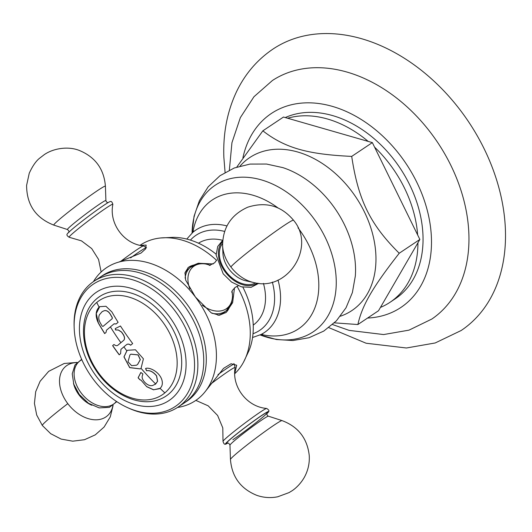 <?xml version="1.0" encoding="UTF-8"?>
<svg xmlns="http://www.w3.org/2000/svg" width="532" height="532" viewBox="0 0 532 532"><rect width="100%" height="100%" fill="white"/><g stroke="black" fill="none" stroke-linecap="round" stroke-linejoin="round"><path stroke-width="0.8" d="M225.083 172.395L223.859 157.292C222.975 133.352 227.211 111.454 236.567 91.61C245.099 73.908 257.249 59.724 273.029 49.044A169.276 122.174 56.2 0 1 419.954 69.22A169.276 122.174 56.2 0 1 505.4 229.578A169.276 122.174 -123.8 0 1 461.124 330.532L435.216 342.96L406.428 347.995L366.116 343.233L328.809 327.626M229.358 170.114L231.939 142.716L240.358 117.605L253.964 96.738L272.417 80.505A143.454 103.54 56.2 0 1 396.752 98.161A143.454 103.54 56.2 0 1 468.865 233.821A143.454 103.54 -123.8 0 1 431.818 319.054L408.995 330.146L383.625 334.562L349.132 330.379L332.553 324.547M285.272 117.552A106.3 76.721 56.2 0 1 374.162 138.712A106.3 76.721 56.2 0 1 422.98 235.457A106.3 76.721 -123.8 0 1 395.176 298.858L390.056 302.276A106.3 76.721 -123.8 0 0 417.933 242.785L419.861 239.453L374.568 147.125A106.3 76.721 56.2 0 1 417.647 234.931M392.569 300.494A106.3 76.721 -123.8 0 0 395.176 298.858M287.632 118.237A106.3 76.721 56.2 0 1 368.197 141.412L283.483 117.04L262.848 130.832C284.839 147.883 307.283 154.34 351.712 156.395C358.242 200.079 370.252 224.557 399.226 253.245C372.56 287.38 362.106 305.395 357.876 324.533L334.395 322.844M236.82 167.061L262.848 130.832M374.568 147.125L372.347 142.603L368.197 141.412M372.347 142.603L351.712 156.395M419.861 239.453L399.226 253.245M417.933 242.785L380.447 307.416A106.3 76.721 -123.8 0 0 390.056 302.276M222.675 240.324A49.276 35.564 -123.8 0 0 198.476 243.197M263.433 283.403A49.276 35.564 56.2 0 1 253.219 325.118M242.878 287.2A75.67 54.616 56.2 0 1 248.949 350.734L243.57 362.079A79.973 57.722 -123.8 0 0 237.033 286.256M216.112 254.156A75.67 54.616 -123.8 0 0 173.179 237.339L160.637 237.97A79.973 57.722 -123.8 0 0 140.016 245.325M216.577 260.321A79.973 57.722 -123.8 0 0 160.637 237.97M234.499 287.925L232.624 302.681L226.173 312.404L219.344 315.27L211.237 312.856L195.37 296.976A79.973 57.722 -123.8 0 0 118.902 262.05A79.973 57.722 -123.8 0 0 102.949 270.389A79.973 57.722 -123.8 0 0 93.426 281.634M177.508 407.465A79.973 57.722 56.2 0 0 199.068 397.943A79.973 57.722 56.2 0 0 205.352 391.419A79.973 57.722 56.2 0 0 195.37 296.976L185.621 280.005L185.03 272.603L188.388 267.33L198.25 263.24L213.199 263.952M140.229 245.372L146.14 245.079L145.748 248.77L141.02 253.059L118.902 262.05M185.149 402.325A75.67 54.616 56.2 0 0 186.373 303.393A75.67 54.616 -123.8 0 0 101.1 276.54M205.352 391.419L223.533 368.39L231.074 363.755L236.693 365.231L234.718 373.617M234.725 373.717A79.973 57.722 -123.8 0 0 243.57 362.079M227.935 443.01A27.125 1.476 143 0 1 225.502 444.18A27.125 1.476 143 0 1 237.372 433.407A27.125 1.476 143 0 1 262.077 415.199A27.125 1.476 -37 0 1 268.693 411.628A27.125 1.476 -37 0 1 266.898 413.643M225.674 312.803A29.406 20.289 50 0 0 229.531 307.05M187.936 267.729A29.406 20.289 -130 0 1 194.24 264.963M217.907 315.243A28.116 19.398 50 0 0 224.384 312.218L226.499 310.449A28.116 19.398 -130 0 1 211.922 313.262M185.129 278.17A28.116 19.398 -130 0 1 190.37 267.357L188.262 269.125A28.116 19.398 50 0 0 184.883 273.355M257.422 283.157A27.125 18.72 50 0 1 225.329 272.085A27.125 18.72 -130 0 1 222.642 241.668M178.001 407.14L183.886 403.209A75.67 54.616 56.2 0 0 183.819 305.102A75.67 54.616 -123.8 0 0 99.803 277.372L93.918 281.302A75.67 54.616 -123.8 0 0 74.114 326.143L74.167 327.719A73.622 53.14 -123.8 0 0 93.499 379.542A73.622 53.14 56.2 0 0 127.56 407.625L128.997 408.277A75.67 54.616 56.2 0 0 178.001 407.14A75.67 54.616 56.2 0 0 177.934 309.032A75.67 54.616 -123.8 0 0 93.918 281.302M127.56 407.625A73.622 53.14 56.2 0 0 189.093 390.455A73.622 53.14 56.2 0 0 175.174 311.067A73.622 53.14 -123.8 0 0 109.206 277.943A73.622 53.14 -123.8 0 0 74.167 327.719M168.93 316.041A65.203 47.062 -123.8 0 0 93.579 294.362A65.203 47.062 -123.8 0 0 96.598 376.676A65.203 47.062 56.2 0 0 171.949 398.348A65.203 47.062 56.2 0 0 168.93 316.041M96.811 298.652A59.823 43.178 56.2 0 1 165.944 318.535A59.823 43.178 56.2 0 1 168.717 394.066A59.823 43.178 56.2 0 1 158.849 399.658C138.187 407.346 109.851 393.135 95.035 368.876C80.465 346.305 79.354 317.158 93.499 301.863A59.823 43.178 56.2 0 1 96.811 298.652M146.726 386.704L141.047 380.207L139.85 379.742A222.123 153.269 -130 0 1 138.101 377.813A221.166 53.433 -48.8 0 1 140.847 372.467A222.177 144.106 29 0 0 142.902 374.003L142.297 375.918C140.98 379.382 147.417 386.89 152.551 385.514L155.677 384.024L157.525 381.344L156.514 375.898C153.163 371.861 149.844 370.159 146.573 370.784A221.99 145.575 -98.7 0 1 145.549 368.523C149.844 366.634 161.349 373.052 162.293 381.976C162.546 384.689 161.801 386.804 160.046 388.327L153.522 389.816L146.726 386.704L141.047 380.207M98.433 323.217C95.188 316.467 95.408 311.094 99.098 307.104L99.684 306.658L105.968 306.286L111.886 311.938A222.117 153.263 50 0 0 118.111 322.312A220.773 11.99 143 0 0 116.109 323.981L114.021 323.868A220.594 11.977 143 0 0 110.397 326.901A220.594 11.977 143 0 0 106.5 330.186L106.021 332.44A220.773 11.99 143 0 0 104.664 333.591A222.123 153.269 -130 0 1 98.433 323.217L96.259 313.607L99.73 306.632M117.838 345.235L117.951 345.148A222.236 12.07 -37 0 1 120.87 342.694A222.236 12.07 -37 0 1 123.464 340.52C124.794 339.443 124.794 337.581 123.471 334.954A222.27 153.369 -130 0 1 121.542 332.114L118.323 330.046A221.398 68.814 166.2 0 1 115.497 329.946A222.276 137.462 -88.9 0 1 115.258 328.57A221.079 14.663 -29.8 0 0 120.458 325.996A222.117 153.263 50 0 0 132.668 343.552A222.443 12.083 143 0 0 130.666 345.215C129.11 343.998 127.713 343.825 126.476 344.703A222.403 12.076 143 0 0 123.883 346.871A222.403 12.076 143 0 0 120.957 349.331L120.578 353.674A222.443 12.083 143 0 0 119.215 354.824A222.123 153.269 -130 0 1 112.611 345.647A222.083 12.063 -37 0 1 113.974 344.497C115.697 345.807 117.02 346.026 117.951 345.148L117.798 345.268M141.047 368.344L140.295 368.909L129.695 367.645L123.956 356.886L126.829 350.834L127.56 350.289L135.441 349.783L143.414 358.827L141.047 368.344A222.449 153.489 -130 0 0 155.677 384.024M141.126 380.154L139.85 379.742M159.54 388.706L153.575 389.757L146.812 386.651M139.929 379.682A221.977 153.169 -130 0 1 138.18 377.76A221.019 53.4 -48.8 0 1 140.887 372.493M155.111 384.456L157.525 381.344M145.668 368.55A221.844 145.482 -98.7 0 0 146.652 370.731C149.918 370.099 153.229 371.802 156.601 375.838L157.612 381.284M127.6 350.262L126.915 350.781L124.042 356.826L129.742 367.565L140.335 368.882M130.919 354.166L138.134 354.871L140.335 359.612L137.728 364.314L136.598 365.171M137.642 364.373L140.255 359.652L138.034 354.911L130.872 354.192L129.948 354.897L127.986 361.813L131.617 365.657L136.558 365.198L137.642 364.373M119.294 354.764A221.977 153.169 -130 0 1 112.698 345.594A221.937 12.05 -37 0 1 113.981 344.503M118.031 345.095A222.097 12.063 -37 0 1 123.55 340.467L123.464 340.52M115.364 328.656A222.13 137.376 -88.9 0 0 115.584 329.893A221.252 68.768 166.2 0 0 118.403 329.993L121.629 332.054A222.123 153.269 -130 0 0 123.557 334.894C124.874 337.521 124.867 339.383 123.55 340.467M126.556 344.65C127.793 343.772 129.19 343.938 130.746 345.155M104.738 333.524A221.977 153.169 -130 0 1 98.52 323.163M114.107 323.815L116.195 323.922M103.028 326.402L103.102 326.349A219.709 11.93 -37 0 1 112.239 318.688L112.292 317.538A222.13 153.276 -130 0 1 110.277 314.093C108.575 311.4 106.613 310.249 104.385 310.641L102.164 311.632M99.424 314.784L102.124 311.659L104.299 310.695C106.526 310.309 108.488 311.459 110.197 314.146A222.276 153.376 -130 0 0 112.212 317.591L112.152 318.741A219.849 11.937 143 0 0 103.022 326.402L102.124 326.05A222.25 153.356 50 0 1 100.109 322.605C98.606 319.745 98.38 317.139 99.424 314.784M112.864 204.361C112.179 202.06 111.341 201.116 110.357 201.535A27.125 1.476 143 0 0 103.88 205.286A27.125 1.476 -37 0 0 80.731 222.27A27.125 1.476 -37 0 0 67.172 234.08C66.5 234.911 67.172 235.975 69.193 237.272A27.385 1.49 -37 0 1 81.423 226.233A27.385 1.49 -37 0 1 106.167 208.012A27.385 1.49 143 0 1 112.864 204.361C108.861 223.546 123.923 244.035 143.447 245.937A26.78 1.456 143 0 0 136.997 249.641A26.78 1.456 143 0 0 120.458 261.538M357.876 324.533L378.511 310.741L380.447 307.416M367.572 318.05A116.628 84.176 -123.8 0 0 431.419 237.89A116.628 84.176 56.2 0 0 344.443 110.689A116.628 84.176 56.2 0 0 242.931 157.698M340.394 316.214A91.976 66.387 -123.8 0 0 375.905 255.732A91.976 66.387 56.2 0 0 322.691 163.73A91.976 66.387 56.2 0 0 240.058 166.064M282.904 167.633A88.724 64.04 56.2 0 1 355.496 266.825A88.724 64.04 -123.8 0 1 355.329 276.028L352.39 292.553L346.039 307.749L336.377 320.856L323.795 331.064L309.012 337.727L292.933 340.533L276.421 339.516L260.155 334.934A88.172 63.641 -123.8 0 0 336.204 279.287A88.172 63.641 56.2 0 0 263.486 180.528A88.172 63.641 56.2 0 0 192.065 233.029L194.054 216.251L199.427 200.604L208.178 186.825L219.989 175.72L234.24 167.999L250.04 164.082L266.505 164.036L282.904 167.633M192.89 232.298A77.539 55.96 56.2 0 1 277.904 207.866M298.006 227.802A77.539 55.96 56.2 0 1 318.768 282.625A77.539 55.96 -123.8 0 1 261.146 334.448M262.788 333.857L261.019 334.508A61.646 44.495 -123.8 0 0 280.524 295.772A61.646 44.495 -123.8 0 0 278.017 280.038M252.999 333.737A57.217 41.297 -123.8 0 0 274.559 296.297A57.217 41.297 -123.8 0 0 272.331 282.053M224.624 231.42A57.217 41.297 -123.8 0 0 190.429 240.098M226.945 225.927A61.646 44.495 -123.8 0 0 192.784 232.391L186.779 239.068M217.96 374.634A28.116 1.529 -37 0 1 227.41 368.011A28.116 1.529 -37 0 1 234.266 364.161L235.124 367.592A26.78 1.456 -37 0 0 228.58 371.163A26.78 1.456 -37 0 0 211.29 383.639M235.124 367.592C231.573 386.884 247.121 407.007 266.672 408.443A27.385 1.49 -37 0 0 260.075 412.233A27.385 1.49 143 0 0 236.501 429.543A27.385 1.49 143 0 0 223.001 441.354L222.802 427.921L217.615 415.465L208.165 405.823L195.849 400.383M227.57 443.023A25.948 1.41 143 0 1 235.689 434.844A25.948 1.41 143 0 1 261.425 415.745A25.948 1.41 -37 0 1 262.063 417.746A25.948 1.41 -37 0 1 232.85 439.738M267.111 413.105L267.104 413.111C267.124 412.267 266.166 415.319 268.381 416.177A24.066 1.31 -37 0 0 262.549 419.502A24.066 1.31 143 0 0 241.648 434.85A24.066 1.31 143 0 0 229.964 445.131C229.106 443.422 228.235 442.737 227.357 443.063M230.449 459.468A32.312 1.756 143 0 1 246.136 445.67A32.312 1.756 143 0 1 274.199 425.055A32.312 1.756 -37 0 1 282.027 420.593C298.206 426.684 307.277 438.321 309.238 455.498C309.704 463.166 308.108 470.381 304.444 477.131C299.922 485.217 293.544 489.912 291.795 490.93L289.029 492.612L277.691 496.795C270.602 498.191 263.646 497.713 256.816 495.352C240.663 488.802 231.872 476.838 230.449 459.468L229.964 445.131M116.415 401.407A27.385 18.899 -130 0 1 81.143 392.935A27.385 18.899 50 0 1 81.835 359.752M91.863 405.278A24.066 16.605 -130 0 1 79.069 394.997A24.066 16.605 50 0 1 73.502 383.373M76.861 362.605A32.312 22.297 50 0 0 67.797 403.642A32.312 22.297 -130 0 0 94.829 419.801A32.312 22.297 -130 0 0 112.897 405.59M77.047 362.418L64.226 363.476L48.685 371.349L40.113 381.278L35.697 391.678L34.427 403.389L36.708 415.06L42.334 425.48A39.448 2.141 -37 0 1 67.797 403.642M189.818 288.81A26.78 18.48 -130 0 1 210.359 265.282M232.032 291.13A26.78 18.48 -130 0 1 224.624 309.724A26.78 18.48 -130 0 1 202.286 305.242M255.619 282.904A25.948 17.908 50 0 1 226 271.633A25.948 17.908 -130 0 1 222.576 243.49M222.609 245.624L222.928 253.365A24.066 16.605 -130 0 0 229.086 269.232A24.066 16.605 50 0 0 245.957 280.829L253.525 282.499A32.312 22.297 50 0 1 230.875 266.924A32.312 22.297 -130 0 1 222.609 245.624C222.795 227.47 231.181 214.662 247.766 207.194C266.027 201.389 281.275 205.738 293.524 220.235C316.281 246.908 287.599 292.075 253.525 282.499M293.524 220.235A39.448 2.141 -37 0 0 283.902 225.635A39.448 2.141 143 0 0 251.988 248.963A39.448 2.141 143 0 0 230.875 266.924M164.86 392.875A56.685 40.911 -123.8 0 1 99.358 374.029A56.685 40.911 -123.8 0 1 96.731 302.469A56.685 40.911 56.2 0 1 162.24 321.315A56.685 40.911 56.2 0 1 164.86 392.875A222.449 153.489 -130 0 1 160.046 388.327M96.731 302.469A222.449 153.489 50 0 0 99.098 307.104M110.397 326.901A222.449 153.489 50 0 0 120.87 342.694M123.883 346.871A222.449 153.489 50 0 0 126.569 350.495A222.449 153.489 -130 0 0 126.829 350.834M146.3 247.673A28.116 1.529 143 0 0 139.643 251.556A28.116 1.529 143 0 0 130.626 257.867M68.754 232.604C69.313 231.866 68.887 230.841 67.484 229.538A24.066 1.31 -37 0 1 78.443 219.709A24.066 1.31 -37 0 1 100.016 203.829A24.066 1.31 143 0 1 105.901 200.584L106.347 201.834L107.93 202.705M105.901 200.584L105.416 186.247A32.312 1.756 143 0 0 97.509 190.602A32.312 1.756 -37 0 0 68.555 211.922A32.312 1.756 -37 0 0 53.838 225.116L67.484 229.538M261.019 334.508L252.554 337.507M194.067 231.014L192.784 232.391M233.847 363.609L234.266 364.161M266.672 408.443C268.687 409.74 269.365 410.797 268.693 411.628M225.502 444.18C224.517 444.599 223.686 443.655 223.001 441.354M268.381 416.177L282.027 420.593M81.662 359.346L74.999 364.939L72.232 373.797L73.788 384.25L79.281 394.491L88.465 403.263L99.205 407.898L109.366 407.372L116.794 401.66M42.334 425.48L50.693 433.68L61.133 439.086L72.744 441.174L84.475 439.725L95.261 434.863L104.119 427.023L110.257 416.908L113.117 405.437M190.37 267.357L198.815 263.686L204.953 263.772L210.406 265.269M226.499 310.449L231.586 302.775L232.57 296.716L232.052 291.084M238.283 285.784L235.157 287.386L232.344 290.519L231.673 292.135M216.717 260.055L214.615 262.821L209.309 265.455M258.811 283.297L251.071 287.333L241.428 286.848L231.58 282.06L223.194 273.84L216.112 255.001L217.728 246.469L222.748 240.271M146.506 247.706L143.447 245.937M69.193 237.272L81.456 240.856L91.71 248.577L98.566 259.436L101.14 271.998M105.416 186.247C104.019 169.016 95.334 157.093 79.361 150.47C67.89 145.854 52.894 148.501 44.07 154.785L39.887 158.004C36.149 160.837 32.605 165.904 29.26 173.193L26.6 185.382C26.7 204.78 35.777 218.027 53.838 225.116"/></g></svg>
